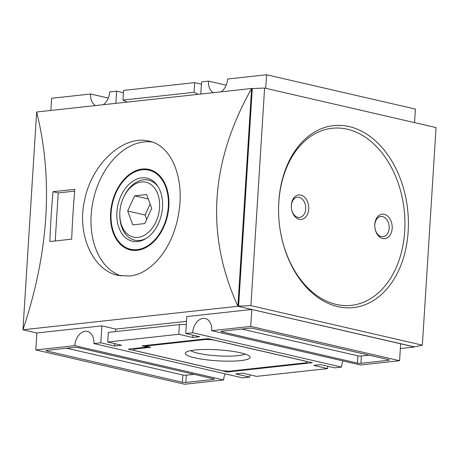 <?xml version="1.0" encoding="UTF-8"?>
<svg xmlns="http://www.w3.org/2000/svg" width="459" height="459" viewBox="0 0 459 459"><rect width="100%" height="100%" fill="white"/><g stroke="black" fill="none" stroke-linecap="round" stroke-linejoin="round"><path stroke-width="0.69" d="M291.551 209.224A10.167 7.172 83.8 0 0 299.624 217.446A10.167 7.172 83.8 0 0 305.705 208.994A10.167 7.172 83.8 0 0 297.415 197.227A10.167 7.172 83.8 0 0 291.31 207.003M392.175 228.421A12.301 8.675 83.8 0 0 383.626 214.204A12.301 8.675 83.8 0 0 374.768 226.132A12.301 8.675 83.8 0 0 375.032 228.576A12.301 8.675 83.8 0 0 384.206 238.68A12.301 8.675 83.8 0 0 392.175 228.421M375.014 228.467A10.167 7.172 83.8 0 0 383.087 236.689A10.167 7.172 83.8 0 0 389.169 228.238A10.167 7.172 83.8 0 0 380.872 216.47A10.167 7.172 83.8 0 0 374.774 226.247M251.888 88.553L251.601 88.489L237.905 306.164L250.918 305.625L422.36 345.157L414.569 346.895L237.9 306.262L414.563 346.993L400.351 348.547M146.628 194.518L151.722 208.38L144.803 223.556L132.794 224.87L127.7 211.008L134.619 195.832L146.628 194.518M137.97 237.389A28.154 19.381 -77 0 0 157.902 194.346A28.154 19.381 -77 0 0 123.787 196.911A28.154 19.381 -77 0 0 119.793 214.215A28.154 19.381 -77 0 0 137.97 237.389M36.651 112.007C53.393 179.601 48.826 252.192 22.95 329.78L36.651 112.007L251.601 88.489C210.061 162.463 205.494 235.054 237.9 306.262L22.95 329.78L36.863 332.987L35.796 349.924L74.8 345.656A13.529 9.312 103 0 1 87.371 331.427A13.529 9.312 103 0 1 93.865 343.567L100.802 342.81L114.71 346.017L121.646 345.26L107.733 342.053L108.341 332.373L179.417 324.599L178.809 334.278L107.733 342.053M186.509 321.34L115.777 329.08L101.864 325.873L36.863 332.982M399.582 360.722L400.65 343.785L251.807 309.469L186.807 316.578L185.74 333.515L192.677 332.758A13.529 9.312 103 0 1 205.248 318.535A13.529 9.312 103 0 1 211.742 330.675L250.746 326.406L399.582 360.722L360.585 364.991L211.742 330.675M221.123 91.823A13.529 9.312 103 0 0 227.578 79.028L266.576 74.76L415.418 109.076L414.563 122.628M129.386 276.048C151.952 274.161 172.682 247.303 178.23 215.816C185.327 180.668 172.636 145.692 149.003 141.148C124.601 134.498 92.047 162.71 84.697 199.728C76.378 234.606 93.246 270.569 118.049 275.389L129.386 276.048M152.021 142.009A68.879 47.415 -77 0 0 93.498 199.091A68.879 47.415 -77 0 0 121.21 275.962M137.155 250.344A41.327 28.447 -77 0 0 168.333 211.306A41.327 28.447 -77 0 0 148.997 169.423A41.327 28.447 -77 0 0 111.99 203.303A41.327 28.447 -77 0 0 130.425 249.966A41.327 28.447 -77 0 0 137.155 250.344M150.718 169.905A41.327 28.447 -77 0 0 146.628 169.767M128.451 248.617A41.327 28.447 -77 0 0 132.181 250.287M154.453 171.574A40.587 27.942 -77 0 0 152.308 170.943L148.831 170.146A40.587 27.942 -77 0 0 112.484 203.417A40.587 27.942 -77 0 0 130.591 249.248A40.587 27.942 -77 0 0 137.201 249.621A40.587 27.942 -77 0 0 167.822 211.278A40.587 27.942 -77 0 0 148.831 170.146M130.591 249.248L134.068 250.046A40.587 27.942 -77 0 0 136.271 250.425M137.706 241.532A32.365 22.279 -77 0 0 145.52 238.823A32.365 22.279 -77 0 0 157.689 186.056A32.365 22.279 -77 0 0 119.57 199.361A32.365 22.279 -77 0 0 137.706 241.532M123.787 196.911L124.159 196.131A30.822 21.217 103 0 1 143.506 179.813A30.822 21.217 103 0 1 158.2 186.859M146.335 238.319A30.822 21.217 103 0 1 139.691 240.447A30.822 21.217 103 0 1 119.793 215.082L119.793 214.215M190.755 350.613A28.154 4.768 -176.4 0 0 210.595 355.237A28.154 4.768 -176.4 0 0 237.86 355.668A28.154 4.768 -176.4 0 0 245.003 354.027M194.736 350.033A32.474 5.497 3.6 0 1 227.607 350.682A32.474 5.497 3.6 0 1 249.679 356.391A32.474 5.497 3.6 0 1 217.348 360.808A32.474 5.497 3.6 0 1 185.826 352.374A32.474 5.497 3.6 0 1 194.736 350.033M306.945 362.702L229.288 371.199L222.34 370.774L133.661 350.326L133.655 349.15L150.638 347.291L145.423 346.086L206.097 339.448L213.039 339.872L306.933 361.52L306.945 362.702L307.025 361.48M206.131 338.851L206.097 339.448M145.463 345.489L145.423 346.086M133.689 348.553L133.655 349.15M207.996 338.65L312.327 362.702L227.383 371.997L128.273 349.144L147.339 347.061L142.124 345.856L207.996 338.65M147.373 346.534L147.339 347.061M227.44 371.084L227.383 371.997M194.1 374.343L186.291 375.198A2.461 0.419 3.6 0 1 182.82 374.986L66.658 348.203M213.567 378.83A2.461 0.419 3.6 0 1 214.284 379.174A2.461 0.419 3.6 0 1 213.567 379.421L185.832 382.456A2.461 0.419 3.6 0 1 182.361 382.244L46.738 350.974A2.461 0.419 3.6 0 1 46.015 350.63A2.461 0.419 3.6 0 1 46.732 350.383L74.467 347.348A2.461 0.419 3.6 0 1 77.938 347.561L213.567 378.83M369.179 355.186L361.371 356.041A2.461 0.419 3.6 0 1 357.9 355.828L241.738 329.046M253.018 328.403L388.647 359.672A2.461 0.419 3.6 0 1 389.37 360.017A2.461 0.419 3.6 0 1 388.653 360.263L360.917 363.298A2.461 0.419 3.6 0 1 357.446 363.086L221.817 331.817A2.461 0.419 3.6 0 1 221.095 331.473A2.461 0.419 3.6 0 1 221.812 331.226L249.547 328.191A2.461 0.419 3.6 0 1 253.018 328.403M308.712 209.178A12.301 8.675 83.8 0 0 300.163 194.96A12.301 8.675 83.8 0 0 291.304 206.889A12.301 8.675 83.8 0 0 291.574 209.333A12.301 8.675 83.8 0 0 300.748 219.436A12.301 8.675 83.8 0 0 308.712 209.178M278.802 201.69A91.513 64.547 -96.2 0 1 333.532 125.634A91.513 64.547 -96.2 0 1 407.649 209.585A91.513 64.547 -96.2 0 1 353.436 307.57A91.513 64.547 -96.2 0 1 278.802 201.69M225.059 373.815A13.529 9.312 -77 0 0 223.636 379.972L74.8 345.656M249.788 374.808L249.639 377.132L242.708 377.889L93.865 343.567M342.936 360.923A13.529 9.312 -77 0 0 341.513 367.08L192.677 332.758M108.278 98.077L90.63 94.009A13.529 9.312 103 0 0 95.552 105.564M123.419 92.729L116.632 91.163L109.701 91.92A13.529 9.312 103 0 1 103.246 104.721M213.429 92.666A13.529 9.312 103 0 1 208.506 81.111L226.155 85.185M186.308 324.496L179.417 324.599M201.426 84.192L194.639 82.631L194.031 92.311L122.96 100.085L127.143 102.105M194.031 92.311L198.213 94.33M194.639 82.631L123.569 90.406L122.96 100.085M341.513 367.08L334.582 367.837L320.669 364.63L313.738 365.387L327.646 368.594L327.795 366.271M327.646 368.594L256.575 376.369L242.662 373.161L235.731 373.919L249.639 377.132M50.863 110.453L51.632 98.278L90.63 94.009M223.636 379.972L184.638 384.24L35.796 349.924M251.807 309.469L250.746 326.406M192.866 335.162L192.717 337.485L199.654 336.722L185.74 333.515M115.777 329.08L115.622 331.576M114.859 343.693L114.71 346.017M101.864 325.873L100.802 342.81M251.595 88.587L264.608 88.048L436.05 127.579L422.36 345.157M264.608 88.048L250.918 305.625M252.289 88.512L238.6 306.09M55.212 240.964L58.236 192.912L74.674 191.11M52.992 191.701L74.834 189.315A737.997 520.535 83.8 0 0 71.696 239.156L49.853 241.549A737.997 520.535 -96.2 0 1 52.992 191.701L58.236 192.912M146.696 219.396L145.09 215.019L150.11 204.003M148.268 198.982L134.619 195.832M145.09 215.019L127.7 211.008M178.809 334.278L192.717 337.485M200.807 94.049L201.576 81.868L208.506 81.111M116.632 91.163L115.869 103.338M266.576 74.76L265.721 88.306M213.607 378.841L213.567 379.421M46.772 350.378L46.738 350.974M182.82 374.986L182.361 382.244M186.291 375.198L185.832 382.456M221.858 331.22L221.817 331.817M357.9 355.828L357.446 363.086M361.371 356.041L360.917 363.298M388.687 359.684L388.653 360.263M278.653 214.628A89.052 62.808 -96.2 0 1 278.808 202.281A89.052 62.808 -96.2 0 1 371.859 142.215A89.052 62.808 -96.2 0 1 380.723 290.679A89.052 62.808 -96.2 0 1 280.615 232.552"/></g></svg>
